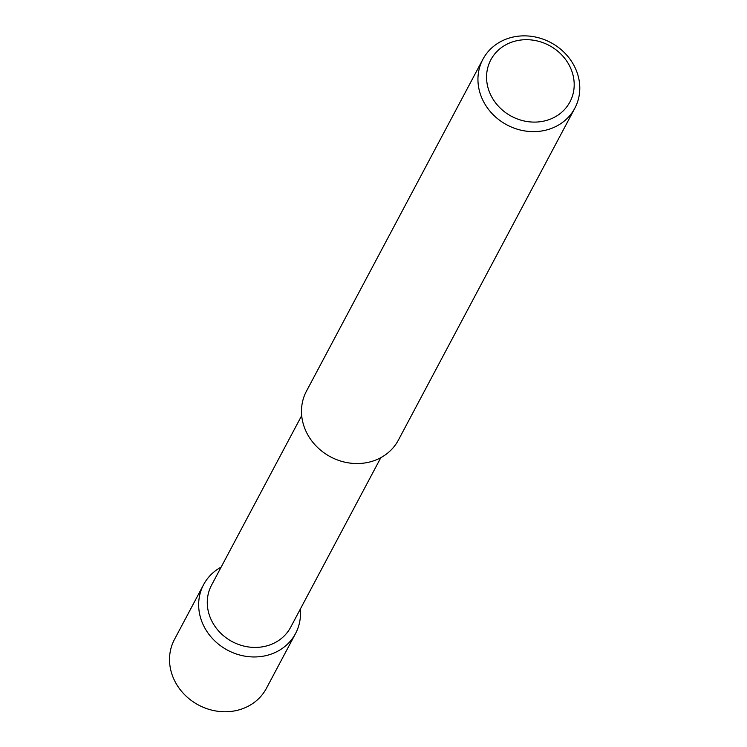 <?xml version="1.0" encoding="UTF-8"?>
<svg xmlns="http://www.w3.org/2000/svg" width="747" height="747" viewBox="0 0 747 747"><rect width="100%" height="100%" fill="white"/><g stroke="black" fill="none" stroke-linecap="round" stroke-linejoin="round"><path stroke-width="1.12" d="M547.019 120.286A44.811 40.133 28 0 0 557.169 50.721A44.811 40.133 28 0 0 486.951 71.684A44.811 40.133 28 0 0 547.019 120.286M548.195 129.52A52.066 46.631 28 0 0 574.845 108.194A52.066 46.631 28 0 0 550.754 42.57A52.066 46.631 28 0 0 482.889 59.302A52.066 46.631 28 0 0 491.881 113.357A52.066 46.631 28 0 0 548.195 129.52M482.889 59.302L306.429 391.213A52.066 46.631 28 0 0 315.43 445.268A52.066 46.631 28 0 0 371.745 461.431A52.066 46.631 28 0 0 398.384 440.104L574.845 108.194M301.695 415.593L211.532 585.19A44.811 40.133 28 0 0 219.273 631.701A44.811 40.133 28 0 0 267.734 645.613A44.811 40.133 28 0 0 290.658 627.265L380.83 457.668M221.159 567.076A52.066 46.631 28 0 0 203.604 584.63A52.066 46.631 28 0 0 212.596 638.685A52.066 46.631 28 0 0 268.911 654.848A52.066 46.631 28 0 0 295.551 633.521A52.066 46.631 28 0 0 300.294 609.141M203.604 584.63L174.471 639.432A52.066 46.631 28 0 0 183.463 693.487A52.066 46.631 28 0 0 239.778 709.65A52.066 46.631 28 0 0 266.418 688.323L295.551 633.521"/></g></svg>
